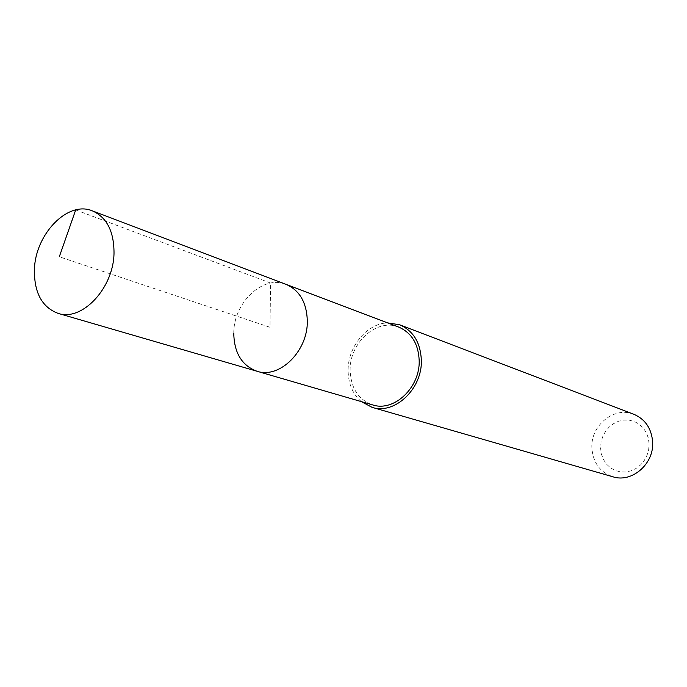 <?xml version="1.0" encoding="UTF-8"?>
<svg xmlns="http://www.w3.org/2000/svg" width="687" height="687" viewBox="0 0 687 687"><rect width="100%" height="100%" fill="white"/><g stroke="black" fill="none" stroke-linecap="round" stroke-linejoin="round"><path stroke-width="0.52" stroke-dasharray="3.44 2.58" d="M233.769 333.221C233.468 302.718 263.035 274.577 286.118 284.375C263.035 274.577 233.468 302.718 233.769 333.221C234.164 352.981 241.927 365.664 257.041 371.263M398.735 327.098C376.888 317.866 349.391 342.77 350.155 370.31C350.851 388.138 358.365 399.671 372.697 404.918M361.285 401.594C352.689 394.055 348.3 383.724 348.111 370.594C347.725 346.841 366.961 323.345 387.623 322.881M633.826 414.27C614.29 406.008 590.425 425.528 591.885 448.053C593.018 462.634 600.026 472.218 612.907 476.795M649.086 443.519L648.236 437.756L646.201 432.432L643.092 427.795L639.056 424.094L634.316 421.5L629.112 420.143L623.71 420.083L618.369 421.311L613.362 423.767L608.922 427.314L605.281 431.78L602.602 436.949L601.013 442.557L600.601 448.345L601.383 454.013L603.323 459.302L606.338 463.94L610.271 467.692L614.951 470.372L620.129 471.84L625.556 472.012L630.958 470.861L636.059 468.457L640.593 464.91L644.337 460.384L647.085 455.129L648.691 449.41L649.086 443.519M75.699 209.93L270.609 283.061L269.974 327.278L59.297 256.783"/><path stroke-width="1.03" d="M114.016 253.065C113.63 288.257 81.908 321.782 58.051 313.358C42.01 307.261 34.135 292.705 34.419 269.699C35.174 234.207 67.79 200.364 92.35 210.857C106.794 217.307 114.016 231.373 114.016 253.065M92.35 210.857L398.735 327.098C411.573 332.723 418.392 343.869 419.19 360.555C420.169 387.562 393.952 412.183 372.697 404.918L257.041 371.263C279.48 379.018 307.888 351.194 307.321 321.147C306.754 302.606 299.687 290.352 286.118 284.375C299.687 290.352 306.754 302.606 307.321 321.147C307.888 351.194 279.48 379.018 257.041 371.263C241.927 365.664 234.164 352.981 233.769 333.221M387.623 322.881L399.722 324.796C413.291 330.773 420.504 342.59 421.354 360.254C422.393 388.885 394.621 414.991 372.096 407.348L361.285 401.594M372.096 407.348L612.907 476.795C631.903 483.107 654.204 463.837 652.65 441.981C651.534 428.473 645.256 419.233 633.826 414.27L399.722 324.796M59.297 256.783L75.699 209.93M257.041 371.263L58.051 313.358"/></g></svg>
